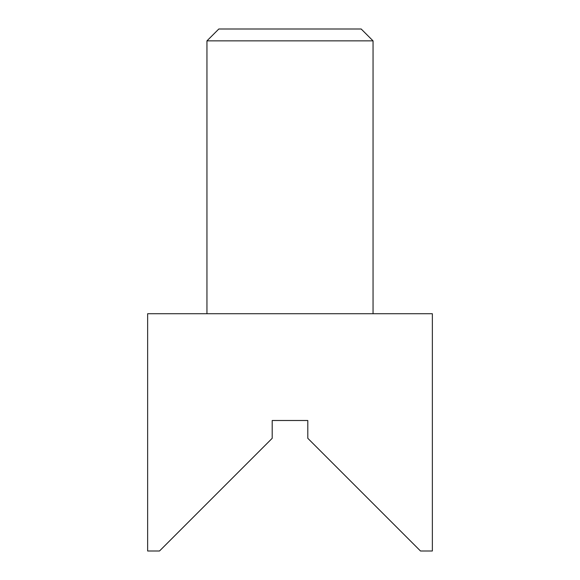 <?xml version="1.0" encoding="UTF-8"?>
<svg xmlns="http://www.w3.org/2000/svg" width="580" height="580" viewBox="0 0 580 580"><rect width="100%" height="100%" fill="white"/><g stroke="black" fill="none" stroke-linecap="round" stroke-linejoin="round"><path stroke-width="0.87" d="M206.951 313.729L206.951 40.861L218.819 29L361.18 29L373.049 40.861L373.049 313.729M206.951 40.861L373.049 40.861M159.5 551L272.201 438.299L159.5 551L147.639 551L147.639 313.729L432.361 313.729L432.361 551L420.5 551L307.799 438.299L420.5 551M272.201 438.299L272.201 420.5L307.799 420.5L307.799 438.299"/></g></svg>
